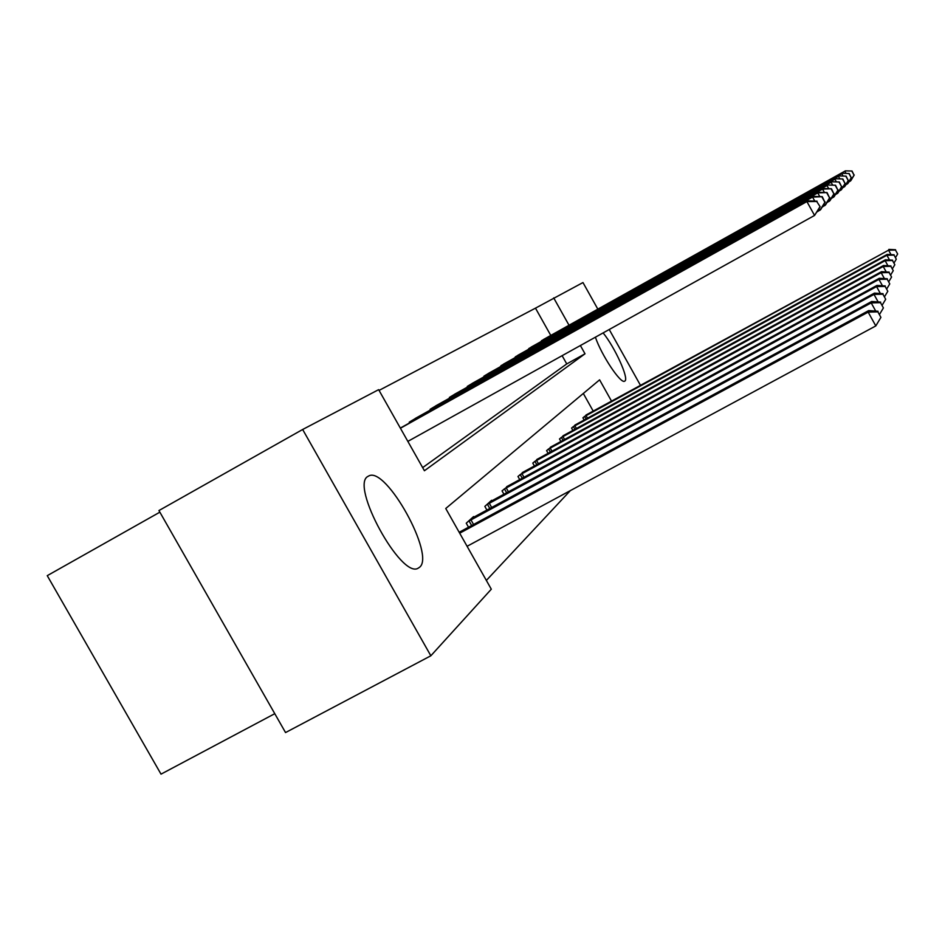 <?xml version="1.0" encoding="UTF-8"?>
<svg xmlns="http://www.w3.org/2000/svg" width="945" height="945" viewBox="0 0 945 945"><rect width="100%" height="100%" fill="white"/><g stroke="black" fill="none" stroke-linecap="round" stroke-linejoin="round"><path stroke-width="1.42" d="M603.123 332.9C614.888 347.323 629.086 378.508 624.94 380.989L624.61 381.189C620.77 384.166 601.457 355.202 595.397 337.2M419.509 567.307L418.186 568.181C401.212 579.332 349.615 484.832 368.042 476.351L368.904 475.878C386.269 466.417 435.586 555.565 419.509 567.307M159.859 512.166L47.25 575.659L161.016 774.144L274.771 713.688M611.509 401.105L599.602 379.843L445.745 508.493L491.305 589.196L430.849 655.783L285.544 732.564L158.937 510.548L302.648 429.491L378.638 389.659L424.423 470.74L585.014 353.796L580.384 345.539M550.781 335.44L535.484 308.153L379.063 390.403M535.484 308.153L582.97 282.555L597.842 309.145M422.663 467.621L566.752 363.919L562.121 355.674M409.634 422.887L409.232 422.167L417.525 417.206M430.483 409.976L430.105 409.315L437.759 404.732M449.737 398.046L449.395 397.432L456.482 393.191M467.598 386.989L467.279 386.422L473.858 382.489M484.194 376.712L483.899 376.193L490.03 372.519M499.669 367.144L505.114 363.223M514.127 358.19L519.23 354.529M527.664 349.815L532.448 346.39M540.363 341.96L544.863 338.735M486.356 580.431L570.308 490.632M593.212 411.122L583.313 393.463M468.519 527.215L466.251 523.199L473.575 516.572L473.906 517.163M486.935 510.099L484.844 506.402L491.613 500.283L491.92 500.826M503.957 494.282L502.031 490.868L508.575 485.706M519.75 479.635L517.966 476.481L524.05 471.673M534.433 466.027L532.779 463.097L538.449 458.62M548.124 453.352L546.588 450.623L551.88 446.442M560.917 441.516L559.487 438.964L564.437 435.054M572.906 430.436L571.571 428.05L576.214 424.388M584.164 420.041L582.911 417.808L587.27 414.359M430.849 655.783L302.648 429.491M609.23 329.51L640.438 385.276M569.02 325.245L553.699 297.899M566.752 363.919L585.014 353.796M467.078 546.293L875.802 325.919L868.16 312.133L868.668 310.598L459.175 532.283M459.695 533.204L868.16 312.133L877.87 311.862L880.917 317.366L877.87 311.862M868.668 310.598L878.047 311.248M880.917 317.366L875.802 325.919M820.118 206.695L816.716 201.486L820.118 206.695L814.566 215.436L806.9 201.592L400.432 428.239M816.716 201.486L806.9 201.592L807.833 200.848L400.337 428.073M819.776 207.014L814.566 215.436L407.85 441.386M817.059 201.179L807.833 200.848M468.247 521.392L871.195 302.896L871.668 301.49L471.626 518.344M875.743 311.094L871.195 302.896L880.492 302.66L883.41 307.928L880.492 302.66M871.668 301.49L880.657 302.093M883.41 307.928L879.665 314.177M486.687 504.736L873.995 294.427L874.42 293.127L489.805 501.913M878.153 301.927L873.995 294.427L882.902 294.202L885.701 299.258L882.902 294.202M874.42 293.127L883.055 293.682M885.701 299.258L882.264 304.999M814.791 201.096L812.558 197.068L411.477 420.785M821.949 196.973L824.89 202.265L822.268 196.69L812.558 197.068L813.432 196.383L415.268 418.446M825.198 201.97L820.721 209.542L817.035 211.916M824.89 202.265L819.906 210.322L818.972 208.632M822.268 196.69L813.432 196.383M819.811 196.607L817.768 192.91L432.172 408.039M826.769 192.827L829.58 197.907L827.064 192.567L817.768 192.91L818.559 192.284L435.68 405.889M829.864 197.635L825.552 204.911L822.174 207.097M829.58 197.907L824.808 205.62L823.945 204.085M827.064 192.567L818.559 192.284M503.744 489.333L876.57 286.607L876.96 285.414L506.626 486.722M880.386 293.517L876.57 286.607L885.122 286.406L887.816 291.273L885.122 286.406M876.96 285.414L885.264 285.933M887.816 291.273L884.638 296.553M519.549 475.04L878.944 279.389L879.311 278.291L522.231 472.618M882.476 285.756L878.944 279.389L887.178 279.212L889.765 283.89L887.178 279.212M879.311 278.291L887.308 278.763M889.765 283.89L886.835 288.768M534.256 461.762L881.153 272.703L881.496 271.676L536.76 459.506M884.414 278.586L881.153 272.703L889.08 272.526L891.572 277.039L889.08 272.526M881.496 271.676L889.198 272.113M891.572 277.039L888.855 281.563M824.442 192.485L822.563 189.083L451.32 396.25M831.198 189L833.903 193.879L831.47 188.764L822.563 189.083L823.296 188.504L454.557 394.266M834.163 193.63L830.017 200.635L826.899 202.643M833.903 193.879L829.32 201.297L828.529 199.879M831.47 188.764L823.296 188.504M828.718 188.681L826.993 185.551L469.063 385.324M835.297 185.468L837.896 190.169L835.545 185.255L827.666 185.007L472.075 383.481M838.144 189.945L834.128 196.69L831.246 198.544M837.896 190.169L833.49 197.292L832.769 195.993M835.545 185.255L827.666 185.007M832.699 185.161L831.092 182.267L485.565 375.165M839.089 182.196L841.593 186.72L839.325 181.995L831.73 181.771L488.364 373.44M841.83 186.508L837.955 193.016L835.285 194.741M841.593 186.72L837.364 193.595L836.691 192.378M839.325 181.995L831.73 181.771M547.97 449.371L883.209 266.478L883.516 265.521L550.297 447.268M886.233 271.947L883.209 266.478L890.851 266.313L893.261 270.672L890.851 266.313M883.516 265.521L890.958 265.935M893.261 270.672L890.722 274.877M836.396 181.912L834.907 179.219L500.944 365.703M842.621 179.16L845.043 183.519L842.845 178.971L835.498 178.747L503.567 364.085M845.255 183.33L841.511 189.614L839.03 191.221M845.043 183.519L840.955 190.146L840.329 189.024M842.845 178.971L835.498 178.747M560.787 437.795L885.122 260.678L885.406 259.78L562.96 435.822M887.934 265.769L885.122 260.678L892.505 260.525L894.832 264.73L892.505 260.525M885.406 259.78L892.6 260.17M894.832 264.73L892.47 268.652M839.857 178.877L838.475 176.372L515.32 356.844M845.917 176.325L848.244 180.542L846.118 176.148L839.018 175.935L517.765 355.344M848.445 180.353L844.83 186.437L842.515 187.937M848.244 180.542L844.31 186.933L843.731 185.881M846.118 176.148L839.018 175.935M572.788 426.963L886.906 255.256L887.178 254.418L574.832 425.108M889.528 260.005L886.906 255.256L894.041 255.115L896.297 259.19L894.041 255.115M887.178 254.418L894.135 254.784M896.297 259.19L894.088 262.852M843.082 176.053L841.794 173.726L528.787 348.563M848.988 173.667L851.244 177.754L849.177 173.502L842.302 173.313L531.078 347.146M851.433 177.577L847.925 183.472L845.763 184.866M851.244 177.754L847.441 183.932L846.897 182.952M849.177 173.502L842.302 173.313M584.045 416.78L888.572 250.189L585.971 415.044M891.029 254.618L888.572 250.189L895.482 250.059L897.667 253.992L895.482 250.059M888.832 249.397L895.576 249.74M897.667 253.992L895.6 257.418M846.106 173.419L844.901 171.234L541.414 340.779M851.87 171.187L854.056 175.144L852.047 171.033L845.385 170.856L543.576 339.456M854.233 174.979L850.819 180.684L848.799 181.995M854.056 175.144L850.37 181.121L849.862 180.212M852.047 171.033L845.385 170.856M471.638 525.538L469.039 520.931M473.563 524.487L470.953 519.868M489.829 508.528L487.443 504.299M491.683 507.524L489.286 503.272M414.182 419.261L414.654 420.088M412.268 420.336L412.741 421.163M434.783 406.574L435.208 407.342M432.94 407.614L433.365 408.37M506.662 492.817L504.465 488.908M508.445 491.849L506.236 487.915M522.29 478.253L520.258 474.638M524.002 477.319L521.959 473.693M536.819 464.727L534.929 461.373M538.473 463.83L536.583 460.451M453.813 394.845L454.214 395.553M452.053 395.849L452.442 396.546M471.472 383.977L471.838 384.627M469.759 384.934L470.126 385.584M487.892 373.866L488.222 374.468M486.238 374.787L486.58 375.389M550.38 452.123L548.62 449.005M551.974 451.249L550.214 448.107M563.043 440.358L561.413 437.44M564.59 439.508L562.948 436.578M574.926 429.337L573.391 426.608M576.415 428.522L574.879 425.782M586.065 419.001L584.636 416.45M587.518 418.21L586.077 415.635M368.904 475.878L367.9 476.445"/></g></svg>

